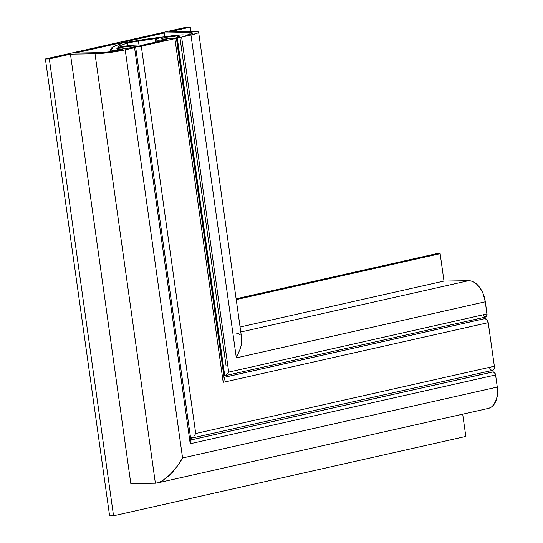 <?xml version="1.0" encoding="UTF-8"?>
<svg xmlns="http://www.w3.org/2000/svg" width="543" height="543" viewBox="0 0 543 543"><rect width="100%" height="100%" fill="white"/><g stroke="black" fill="none" stroke-linecap="round" stroke-linejoin="round"><path stroke-width="0.81" d="M224.748 375.783L226.736 374.697L228.698 372.118L181.62 37.114L177.235 37.684L224.748 375.783L485.693 317.031A3.143 1.975 -102.7 0 0 487.003 313.929L228.698 372.118L226.736 374.697L225.664 375.498L224.171 375.559L223.92 374.901L224.748 375.783L177.235 37.684L176.509 37.582L179.767 36.286L177.629 35.953L177.792 37.128L177.629 35.953A9.279 0.937 172 0 1 179.767 36.252A9.279 0.937 172 0 1 177.33 37.243L176.509 37.569L223.926 374.989M163.538 39.13A9.279 0.937 172 0 1 161.4 38.831A9.279 0.937 172 0 1 167.387 37.1A9.279 0.937 172 0 1 177.629 35.953L167.835 37.019L161.766 38.499L161.447 38.913L163.538 39.13L171.744 38.322A9.279 0.937 172 0 1 163.538 39.13M190.641 438.35L492.63 370.333A4.154 2.606 -102.7 0 0 494.354 366.24L195.718 433.511L141.289 46.196L135.492 46.949A4.154 0.421 172 0 1 134.535 46.82A4.154 0.421 172 0 1 134.725 46.657L134.969 46.155L133.008 46.006L133.191 47.343L133.008 46.006A9.279 0.937 172 0 1 135.146 46.304A9.279 0.937 172 0 1 134.725 46.657L135.492 46.949A4.154 0.421 172 0 0 141.289 46.196L174.9 38.628L223.207 382.34L488.225 322.644A4.154 2.606 -102.7 0 0 485.014 318.592A4.154 2.606 -102.7 0 0 484.675 318.632L224.055 377.344M118.91 49.182A9.279 0.937 172 0 1 116.772 48.884A9.279 0.937 172 0 1 122.766 47.153A9.279 0.937 172 0 1 133.008 46.006L123.213 47.071L116.813 48.782L121.442 49.046L130.897 47.703A9.279 0.937 172 0 1 118.91 49.182M158.841 40.189A15.462 1.561 172 0 1 155.271 39.693A15.462 1.561 172 0 1 159.242 38.058L138.445 41.085A40.196 4.059 172 0 1 159.242 38.058L155.278 39.639L158.841 40.189L159.004 41.383L158.841 40.189A15.462 1.561 172 0 0 167.081 39.564L158.841 40.189M114.213 50.241A15.462 1.561 172 0 1 110.65 49.746A15.462 1.561 172 0 1 112.258 48.795A46.379 4.683 172 0 1 111.702 48.205A46.379 4.683 172 0 1 117.417 45.055L121.951 43.359L118.021 43.42L75.158 53.071L101.86 52.603L110.107 51.795L121.286 49.881A15.462 1.561 172 0 1 99.722 52.685L75.158 53.071L118.021 43.42L118.211 44.791L118.021 43.42L121.951 43.359A61.834 6.251 172 0 1 117.417 45.055L112.394 47.221L111.702 48.096L112.258 48.795L110.657 49.678L114.213 50.241L114.349 51.185L114.213 50.241A15.462 1.561 172 0 0 122.46 49.617L114.213 50.241M161.665 481.234L165.289 478.885L172.789 471.915L179.692 462.867L182.577 457.98L176.387 467.571L169.043 475.736L161.665 481.234L157.28 482.978L488.286 408.417A21.645 13.582 -102.7 0 0 497.279 387.084L182.577 457.98L125.216 49.82L134.569 47.709L190.226 443.74L191.021 441.174L190.226 443.74L495.576 374.955A3.143 1.975 -102.7 0 0 493.146 371.887L190.871 439.979L493.146 371.887A3.143 1.975 -102.7 0 0 492.888 371.914A3.143 1.975 -102.7 0 0 492.644 372.003M189.351 440.38L190.179 440.135M472.756 319.942A9.279 5.817 -102.7 0 0 473.421 321.164L472.756 319.942M224.062 377.378L485.014 318.592L224.062 377.378M222.413 377.745L223.146 377.582M480.005 375.41L479.591 373.272A9.279 5.817 -102.7 0 0 479.863 374.853M191.706 437.977L190.498 438.357L193.125 436.918L191.706 437.977M193.844 436.185L194.53 435.357L193.844 436.185M195.168 434.448L194.53 435.357L195.168 434.448M223.662 381.403L223.207 382.34L488.225 322.644L494.354 366.24L195.718 433.511L141.289 46.196L174.9 38.628L223.207 382.34L223.662 381.403M224.198 379.679L223.994 380.507L224.198 379.679M241.418 337.169L241.825 340.244L241.499 344.011L240.447 348.314L236.348 357.878L485.299 301.799A21.645 13.582 -102.7 0 0 468.548 280.697L240.787 332.004L468.548 280.697L443.991 281.084L240.087 327.022L443.991 281.084L468.548 280.697L471.29 281.064L474.039 282.231L476.693 284.165L481.315 289.989L483.1 293.654L485.299 301.799L487.003 313.929L228.698 372.118L181.62 37.114L190.973 35.003L236.348 357.878L485.299 301.799L487.023 315.069L485.924 316.956L484.071 316.372M236.042 333.069L238.465 333.511L240.277 334.895M236.232 299.607L440.135 253.669L436.205 253.737L236.117 298.806L436.205 253.737L440.135 253.669L443.991 281.084L440.135 253.669L236.232 299.607M465.819 436.429L113.541 515.789L109.611 515.85L45.395 58.956L109.611 515.85L113.541 515.789L49.325 58.895L113.541 515.789L465.819 436.429L462.697 414.18L465.819 436.429M157.28 482.978L130.822 483.609L70.461 54.13L130.822 483.609L155.379 483.222L158.325 482.7M121.286 49.881L122.46 49.617L121.286 49.881M138.994 44.954L138.445 41.085A68.018 6.876 172 0 1 127.415 42.897A68.018 6.876 172 0 1 122.779 44.614L123.037 46.454L122.779 44.614L118.958 46.155L117.838 47.384A15.462 1.561 172 0 1 141.248 45.381L167.081 39.564L141.248 45.381L138.832 44.947L133.015 45.212L117.838 47.384A40.196 4.059 172 0 1 117.824 47.343A40.196 4.059 172 0 1 122.779 44.614A68.018 6.876 172 0 0 127.415 42.897L127.815 45.768L127.415 42.897A68.018 6.876 172 0 0 138.445 41.085L138.994 44.954M136.483 40.759A46.379 4.683 172 0 1 166.273 36.625A15.462 1.561 172 0 1 185.869 35.329L191.91 33.625L192.473 33.245L191.828 32.723L164.407 32.967L121.544 42.625L125.474 42.564L136.483 40.759A61.834 6.251 172 0 1 125.474 42.564L121.544 42.625L164.407 32.967L164.936 36.768L164.407 32.967L188.964 32.58A15.462 1.561 172 0 1 192.527 33.075A15.462 1.561 172 0 1 187.043 35.071L182 34.901L173.108 35.634L136.483 40.759M189.236 34.528L188.964 32.58L189.236 34.528M224.259 378.96L176.373 38.091A4.154 0.421 172 0 1 174.9 38.628L176.034 37.976L171.744 38.322A4.154 0.421 172 0 1 176.373 38.091M198.65 32.213A21.645 2.186 172 0 0 193.661 31.521L169.104 31.915L193.661 31.521L198.528 32.023L197.788 32.987L190.973 35.003L236.348 357.878L240.447 348.314L241.499 344.011L241.703 338.54L198.65 32.213A21.645 2.186 172 0 1 190.973 35.003L180.554 37.318L176.509 37.569M169.104 31.915L190.24 27.15L190.858 31.562L190.24 27.15L186.31 27.211L45.395 58.956L49.325 58.895L70.461 54.13L95.018 53.743L155.379 483.222L95.018 53.743L70.461 54.13L49.325 58.895L45.395 58.956L186.31 27.211L190.24 27.15L169.104 31.915M492.467 372.098L494.327 372.389L495.576 374.955L190.226 443.74L134.569 47.709L135.675 47.289L130.897 47.703L135.682 47.309L125.216 49.82A21.645 2.186 172 0 1 95.018 53.743L109.564 52.501L125.216 49.82L182.577 457.98L497.279 387.084L497.605 391.252L496.628 398.969L493.662 404.908L491.564 406.917L489.155 408.173M495.576 374.955L497.279 387.084L495.576 374.955M191.021 441.174L190.797 440.4M483.745 315.965L483.243 314.96M484.376 318.727L486.576 319.257L488.225 322.644L494.354 366.24L494.171 368.704L493.01 370.197L492.196 370.374M491.327 370.129L489.8 368.527M155.271 39.693L155.617 42.144M110.65 49.752L110.921 51.687M492.888 371.914L190.864 439.952M226.071 365.738L179.93 37.419M191.007 440.93L135.682 47.309"/></g></svg>
